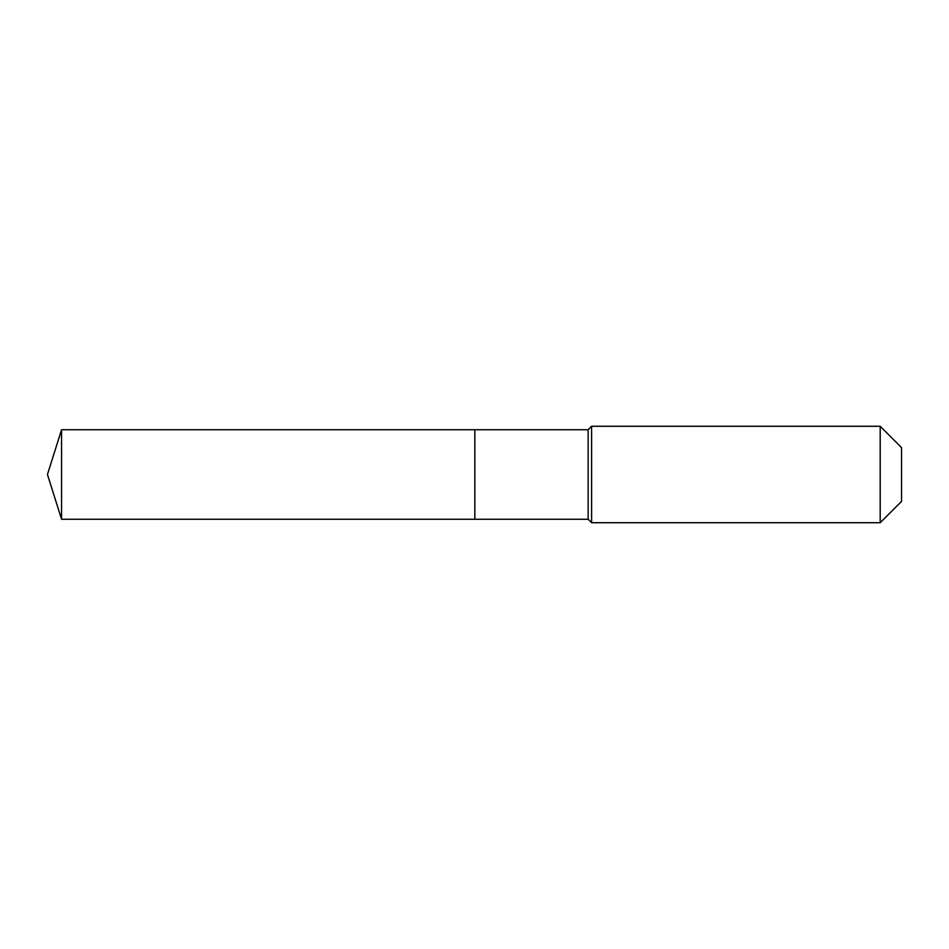 <?xml version="1.0" encoding="UTF-8"?>
<svg xmlns="http://www.w3.org/2000/svg" width="949" height="949" viewBox="0 0 949 949"><rect width="100%" height="100%" fill="white"/><g stroke="black" fill="none" stroke-linecap="round" stroke-linejoin="round"><path stroke-width="1.42" d="M47.45 474.5L61.566 429.731L588.155 429.731L591.595 426.279L880.197 426.279L901.55 447.631L901.55 501.369L880.197 522.721L591.595 522.721L588.155 519.269L61.566 519.269L47.45 474.5L61.566 519.269L61.566 429.731M901.55 501.369L880.197 522.721L591.595 522.721L588.155 519.269L474.844 519.269L474.844 429.731L474.844 519.269L61.566 519.269M588.155 519.269L588.155 429.731M591.595 522.721L591.595 426.279M880.197 522.721L880.197 426.279"/></g></svg>
